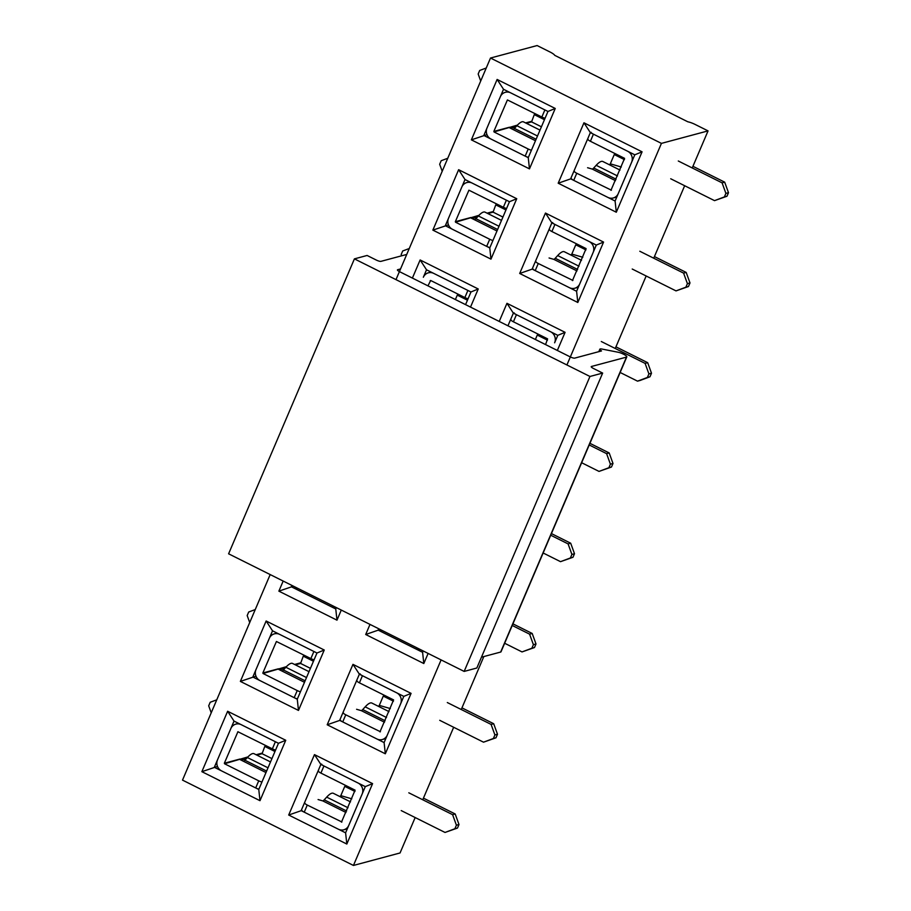 <?xml version="1.0" encoding="UTF-8"?>
<svg xmlns="http://www.w3.org/2000/svg" width="911" height="911" viewBox="0 0 911 911"><rect width="100%" height="100%" fill="white"/><g stroke="black" fill="none" stroke-linecap="round" stroke-linejoin="round"><path stroke-width="1.37" d="M615.096 201.012L634.796 154.813L590.351 132.63L570.65 178.818L615.096 201.012L616.303 212.229L558.192 183.213L583.962 122.803L642.073 151.818L616.303 212.229M576.595 291.269L596.295 245.07L551.85 222.888L532.149 269.087L576.595 291.269L577.813 302.486L519.691 273.471L545.461 213.06L603.572 242.075L577.813 302.486M514.089 312.78A3.963 0.854 23.1 0 0 516.435 314.682L550.62 331.752A8.313 7.823 75 0 1 554.617 342.798L557.794 335.339L513.36 313.145L507.962 325.796M378.737 628.761L378.156 630.116L422.602 652.31L423.171 650.955M384.1 742.567L403.801 696.368L359.367 674.186L339.655 720.373L384.1 742.567L385.319 753.784L327.197 724.769L352.967 664.358L411.077 693.373L385.319 753.784M234.025 721.091L214.324 767.278L258.77 789.473L278.47 743.274L234.025 721.091L227.636 711.263L285.747 740.279L259.988 800.689L201.866 771.674L227.636 711.263M246.277 758.726L241.108 760.116M217.467 766.436L201.866 771.674M272.526 630.822L252.825 677.021L297.271 699.215L316.971 653.016L272.526 630.822L266.137 620.995L324.248 650.021L298.478 710.421L240.367 681.405L266.137 620.995M284.779 668.469L279.597 669.847M255.968 676.178L240.367 681.405M291.896 585.409L291.326 586.764L335.76 608.958L336.341 607.603M293.467 586.194L278.868 591.148L283.173 581.047M465.567 304.638L470.964 291.975L426.519 269.793L423.342 277.251A8.313 7.823 75 0 1 433.704 273.38L467.89 290.438L464.861 297.555L430.675 280.486L427.965 285.86M465.02 179.535L445.32 225.723L489.765 247.917L509.465 201.718L465.02 179.535L458.632 169.708L516.742 198.723L490.972 259.134L432.862 230.119L458.632 169.708M477.273 217.171L472.092 218.56M448.463 224.88L432.862 230.119M340.6 796.134L344.768 786.364L354.96 791.454M379.101 705.877L383.269 696.106L393.45 701.185M535.383 339.496L537.262 335.066L547.454 340.156M571.596 254.579L575.763 244.808L585.944 249.899M610.097 164.322L614.265 154.551L624.445 159.63M550.107 52.041L537.114 45.55L490.505 58.031L661.432 143.38L708.052 130.888L695.059 124.408A7.914 1.72 23.1 0 0 687.839 121.801L554.731 55.343A7.914 1.72 23.1 0 0 550.107 52.041M441.106 659.906L353.445 865.45L182.507 780.112L270.18 574.568M395.989 279.631L490.505 58.031M341.283 610.074L336.979 620.163L278.868 591.148M412.398 278.083L420.13 259.965L478.241 288.981L470.509 307.098M529.473 168.877L471.363 139.85L497.121 79.451L555.243 108.466L529.473 168.877L528.255 157.66L547.966 111.461L503.521 89.278L483.821 135.466L528.255 157.66M346.818 844.042L288.696 815.026L314.466 754.615L372.588 783.631L346.818 844.042L345.599 832.825L365.3 786.626L320.866 764.443L301.154 810.631L345.599 832.825M428.124 653.426L423.809 663.527L365.698 634.5L370.003 624.411M499.228 321.446L506.96 303.317L565.082 332.333L557.35 350.462M566.915 364.969L661.432 143.38M353.445 865.45L400.054 852.969L415.165 817.543M422.75 799.767L453.667 727.274M461.251 709.51L483.832 656.558M615.244 348.48L646.161 275.987M653.734 258.212L684.662 185.73M692.235 167.954L708.052 130.888M515.774 126.914L510.593 128.292M486.964 134.623L471.363 139.85M591.08 132.266A3.963 0.854 23.1 0 0 593.425 134.168L627.622 151.237A8.313 7.823 75 0 1 631.608 162.283L618.273 193.553A8.313 7.823 75 0 1 607.91 197.425L573.725 180.355A3.963 0.854 -156.9 0 1 571.379 178.624L558.192 183.213M614.265 154.551L616.041 154.073M634.796 154.813L642.073 151.818M583.962 122.803L590.351 132.63M552.59 222.523A3.963 0.854 23.1 0 0 554.936 224.425L589.121 241.495A8.313 7.823 75 0 1 593.118 252.541L579.772 283.811A8.313 7.823 75 0 1 569.409 287.682L535.224 270.613A3.963 0.854 -156.9 0 1 532.878 268.882L519.691 273.471M575.763 244.808L577.551 244.33M596.295 245.07L603.572 242.075M545.461 213.06L551.85 222.888M537.262 335.066L539.05 334.588M557.794 335.339L565.082 332.333M506.96 303.317L513.36 313.145M420.119 649.429A8.313 7.823 75 0 1 415.416 648.723L381.231 631.653A3.963 0.854 -156.9 0 1 378.885 629.922L365.698 634.5M422.602 652.31L423.809 663.527M360.096 673.821A3.963 0.854 23.1 0 0 362.441 675.723L396.627 692.781A8.313 7.823 75 0 1 400.624 703.827L387.277 735.109A8.313 7.823 75 0 1 376.915 738.98L342.73 721.911A3.963 0.854 -156.9 0 1 340.384 720.18L327.197 724.769M383.269 696.106L385.057 695.628M403.801 696.368L411.077 693.373M352.967 664.358L359.367 674.186M321.594 764.078A3.963 0.854 23.1 0 0 323.94 765.98L358.125 783.05A8.313 7.823 75 0 1 362.123 794.096L348.788 825.366A8.313 7.823 75 0 1 338.425 829.238L304.24 812.168A3.963 0.854 -156.9 0 1 301.894 810.437L288.696 815.026M344.768 786.364L346.556 785.886M365.3 786.626L372.588 783.631M314.466 754.615L320.866 764.443M526.33 123.292L531.58 121.892L534.267 114.615L544.448 119.694M547.966 111.461L555.243 108.466M497.121 79.451L503.521 89.278M487.829 213.55L493.079 212.149L495.766 204.873L505.958 209.951M489.765 247.917L490.972 259.134M509.465 201.718L516.742 198.723M455.386 299.548L457.276 295.13L467.457 300.209M470.964 291.975L478.241 288.981M420.13 259.965L426.519 269.793M335.76 608.958L336.979 620.163M295.346 664.848L300.584 663.447L303.272 656.171L313.464 661.249M297.271 699.215L298.478 710.421M316.971 653.016L324.248 650.021M256.845 755.105L262.083 753.704L264.782 746.428L274.963 751.507M258.77 789.473L259.988 800.689M278.47 743.274L285.747 740.279M531.432 150.235A3.963 0.854 -156.9 0 1 528.209 149.017L494.024 131.947L517.437 125.103M545.063 118.248A3.963 0.854 23.1 0 1 541.851 117.029L507.416 99.937L493.842 131.423L509.374 127.255M528.391 157.341A3.963 0.854 -156.9 0 1 525.18 156.123L490.995 139.053A8.313 7.823 75 0 1 486.998 128.007L500.333 96.737A8.313 7.823 75 0 1 510.695 92.854L544.88 109.924L541.851 117.029M509.568 127.779L512.984 129.487A6.696 1.742 -63.5 0 0 514.408 128.417L516.867 125.707A24.153 6.286 -63.5 0 1 523.529 121.892L540.007 130.114M534.267 114.615L536.044 114.137M531.58 121.892L541.419 126.8M515.911 125.502A8.313 7.823 -105 0 0 516.195 126.447M480.701 80.999L478.173 74.007L479.687 70.454L486.246 68.006M304.923 803.16A3.963 0.854 -156.9 0 0 307.269 805.062L341.91 822.007M341.454 822.132L355.096 790.156L320.911 773.086A3.963 0.854 23.1 0 1 318.565 771.184M350.507 801.874L333.358 793.31A24.153 6.286 116.5 0 0 326.685 797.125L324.225 799.824A6.696 1.742 116.5 0 1 322.801 800.906L318.087 799.539M339.575 796.408L341.579 795.872L351.805 798.822M408.811 792.809L452.608 814.673L455.193 813.978L458.996 824.501L457.481 828.053L445.024 832.449L401.227 810.585M423.444 798.138L455.193 813.978M452.608 814.673L456.411 825.195L454.896 828.748L445.024 832.449M454.896 828.748L457.481 828.053M458.996 824.501L456.411 825.195M261.935 782.048A3.963 0.854 -156.9 0 1 258.724 780.829L224.539 763.76L247.94 756.916M275.577 750.06A3.963 0.854 23.1 0 1 272.366 748.842L237.919 731.749L224.345 763.236L239.889 759.068M258.906 789.154A3.963 0.854 -156.9 0 1 255.695 787.935L221.51 770.865A8.313 7.823 75 0 1 217.513 759.82L230.847 728.549A8.313 7.823 75 0 1 241.21 724.666L275.395 741.736L272.366 748.842M240.071 759.592L243.499 761.3A6.696 1.742 -63.5 0 0 244.911 760.23L247.371 757.519A24.153 6.286 -63.5 0 1 254.044 753.704L270.51 761.938M264.782 746.428L266.559 745.95M262.083 753.704L271.933 758.612M246.425 757.314A8.313 7.823 -105 0 0 246.699 758.259M211.215 712.812L208.687 705.82L210.202 702.267L216.761 699.819M343.424 712.903A3.963 0.854 -156.9 0 0 345.77 714.805L380.411 731.749M379.955 731.875L393.598 699.899L359.412 682.829A3.963 0.854 23.1 0 1 357.066 680.927M389.008 711.616L371.847 703.053A24.153 6.286 116.5 0 0 365.186 706.856L362.726 709.567A6.696 1.742 116.5 0 1 361.303 710.648L356.588 709.282M378.076 706.15L380.081 705.615L390.307 708.564M447.312 702.552L491.097 724.416L493.694 723.721L497.497 734.243L495.983 737.796L483.525 742.18L439.728 720.316M461.945 707.87L493.694 723.721M491.097 724.416L494.912 734.938L493.386 738.491L483.525 742.18M493.386 738.491L495.983 737.796M497.497 734.243L494.912 734.938M300.436 691.791A3.963 0.854 -156.9 0 1 297.225 690.572L263.04 673.502L286.441 666.658M314.079 659.803A3.963 0.854 23.1 0 1 310.867 658.585L276.42 641.492L262.846 672.978L278.379 668.811M297.407 698.896A3.963 0.854 -156.9 0 1 294.185 697.678L259.999 680.608A8.313 7.823 75 0 1 256.002 669.562L269.349 638.292A8.313 7.823 75 0 1 279.711 634.409L313.896 651.479L310.867 658.585M278.572 669.334L281.989 671.043A6.696 1.742 -63.5 0 0 283.412 669.961L285.872 667.262A24.153 6.286 -63.5 0 1 292.545 663.447L309.011 671.669M303.272 656.171L305.06 655.692M300.584 663.447L310.423 668.355M284.927 667.057A8.313 7.823 -105 0 0 285.2 668.002M249.716 622.555L247.177 615.563L248.703 612.01L255.251 609.561M492.931 240.493A3.963 0.854 -156.9 0 1 489.719 239.274L455.523 222.204L478.935 215.36M506.573 208.505A3.963 0.854 23.1 0 1 503.35 207.287L468.914 190.194L455.341 221.68L470.873 217.513M489.902 247.598A3.963 0.854 -156.9 0 1 486.679 246.38L452.494 229.31A8.313 7.823 75 0 1 448.497 218.264L461.843 186.994A8.313 7.823 75 0 1 472.205 183.111L506.391 200.181L503.35 207.287M471.067 218.048L474.483 219.745A6.696 1.742 -63.5 0 0 475.906 218.674L478.366 215.964A24.153 6.286 -63.5 0 1 485.028 212.149L501.505 220.382M495.766 204.873L497.554 204.394M493.079 212.149L502.918 217.057M477.421 215.77A8.313 7.823 -105 0 0 477.694 216.704M442.211 171.257L439.671 164.265L441.197 160.712L447.745 158.263M457.276 295.13L459.053 294.652M464.861 297.555A3.963 0.854 23.1 0 0 468.072 298.762M401.637 255.809L401.182 254.533L402.696 250.98L409.255 248.521M574.408 171.348A3.963 0.854 -156.9 0 0 576.754 173.249L611.406 190.194M610.939 190.319L624.582 158.343L590.396 141.273A3.963 0.854 23.1 0 1 588.05 139.372M620.004 170.061L602.843 161.498A24.153 6.286 116.5 0 0 596.181 165.312L593.721 168.011A6.696 1.742 116.5 0 1 592.298 169.093L587.584 167.726M609.06 164.595L611.076 164.06L621.302 167.009M678.296 160.996L722.093 182.86L724.689 182.166L728.493 192.688L726.978 196.241L714.52 200.636L670.724 178.772M692.941 166.314L724.689 182.166M722.093 182.86L725.896 193.383L724.382 196.935L714.52 200.636M724.382 196.935L726.978 196.241M728.493 192.688L725.896 193.383M535.919 261.616A3.963 0.854 -156.9 0 0 538.264 263.507L572.905 280.451M572.45 280.577L586.092 248.601L551.895 231.531A3.963 0.854 23.1 0 1 549.561 229.629M581.503 260.318L564.342 251.755A24.153 6.286 116.5 0 0 557.68 255.57L555.22 258.269A6.696 1.742 116.5 0 1 553.797 259.35L549.082 257.984M570.571 254.864L572.575 254.317L582.801 257.266M639.807 251.254L683.592 273.118L686.188 272.435L689.991 282.945L688.477 286.51L676.019 290.894L632.223 269.03M654.44 256.583L686.188 272.435M683.592 273.118L687.406 283.64L685.881 287.193L676.019 290.894M685.881 287.193L688.477 286.51M689.991 282.945L687.406 283.64M545.564 344.574L547.591 338.858L513.405 321.788A3.963 0.854 23.1 0 1 511.06 319.886M601.306 341.523L645.102 363.387L647.687 362.692L651.49 373.214L649.976 376.767L640.103 380.456L637.518 381.151L620.14 372.474M615.938 346.84L647.687 362.692M645.102 363.387L648.905 373.909L647.391 377.461L637.518 381.151M647.391 377.461L649.976 376.767M651.49 373.214L648.905 373.909M589.223 444.967L606.601 453.644L609.186 452.949L612.989 463.471L611.475 467.024L599.017 471.408L581.651 462.731M589.918 443.327L609.186 452.949M606.601 453.644L610.404 464.166L608.89 467.719L599.017 471.408M608.89 467.719L611.475 467.024M612.989 463.471L610.404 464.166M550.722 535.224L568.1 543.901L570.685 543.207L574.499 553.729L572.973 557.281L560.516 561.666L543.15 552.988M551.428 533.584L570.685 543.207M568.1 543.901L571.903 554.423L570.388 557.976L560.516 561.666M570.388 557.976L572.973 557.281M574.499 553.729L571.903 554.423M335.897 608.639A3.963 0.854 -156.9 0 1 332.686 607.421L298.501 590.351A8.313 7.823 75 0 1 294.959 586.935M512.233 625.481L529.598 634.158L532.195 633.464L535.998 643.986L534.484 647.539L522.026 651.923L504.648 643.257M512.927 623.853L532.195 633.464M529.598 634.158L533.402 644.681L531.887 648.233L522.026 651.923M531.887 648.233L534.484 647.539M535.998 643.986L533.402 644.681M400.533 268.95L397.64 269.724A3.963 0.854 -156.9 0 0 397.424 269.884A3.963 0.854 -156.9 0 0 399.405 271.592M399.77 271.774L569.979 356.77M570.343 356.941A3.963 0.854 -156.9 0 0 574.693 358.125L601.511 350.94A5.728 1.241 -156.9 0 1 599.871 349.175A5.728 1.241 -156.9 0 1 601.795 349.027L618.182 352.25A5.728 1.241 -156.9 0 1 624.012 354.447A5.728 1.241 -156.9 0 1 626.791 356.884A5.728 1.241 -156.9 0 1 626.472 357.112L591.444 366.484A3.963 0.854 -156.9 0 0 591.228 366.643A3.963 0.854 -156.9 0 0 593.573 368.545L602.649 373.077L589.952 376.471L354.413 258.872L367.099 255.467L376.175 259.999A3.963 0.854 -156.9 0 0 380.889 261.366L406.727 254.442M626.791 356.884L500.993 651.82A5.728 1.241 -156.9 0 1 500.674 652.048L481.452 657.195M589.952 376.471L464.154 671.418L476.84 668.014L602.649 373.077M464.154 671.418L228.604 553.808L354.413 258.872M525.18 156.123L528.209 149.017M535.486 140.727L512.984 129.487M525.579 122.917L531.386 121.368M537.49 136.001L516.867 125.707M514.408 128.417L536.112 139.246M307.269 805.062L304.24 812.168M323.94 765.98L320.911 773.086M322.801 800.906L345.986 812.475M324.225 799.824L346.613 811.006M348.002 807.761L326.685 797.125M255.695 787.935L258.724 780.829M265.989 772.539L243.499 761.3M238.249 731.806L237.68 731.966M256.093 754.729L261.901 753.181M268.005 767.825L247.371 757.519M244.911 760.23L266.616 771.059M345.77 714.805L342.73 721.911M362.441 675.723L359.412 682.829M361.303 710.648L384.488 722.218M362.726 709.567L385.114 720.749M386.492 717.504L365.186 706.856M294.185 697.678L297.225 690.572M304.49 682.282L281.989 671.043M294.595 664.472L300.391 662.912M306.506 677.556L285.872 667.262M283.412 669.961L305.117 680.802M486.679 246.38L489.719 239.274M496.985 230.984L474.483 219.745M487.078 213.174L492.885 211.625M499 226.27L478.366 215.964M475.906 218.674L497.611 229.504M430.744 280.52L430.174 280.668M576.754 173.249L573.725 180.355M593.425 134.168L590.396 141.273M592.298 169.093L615.483 180.663M593.721 168.011L616.109 179.194M617.487 175.948L596.181 165.312M538.264 263.507L535.224 270.613M554.936 224.425L551.895 231.531M553.797 259.35L576.982 270.92M555.22 258.269L577.608 269.451M578.986 266.206L557.68 255.57M516.435 314.682L513.405 321.788M332.686 607.421L333.267 606.066M381.811 630.298L381.231 631.653M500.674 652.048L626.472 357.112M505.366 92.296L508.099 91.555M343.754 829.807L347.296 828.862M235.881 724.108L238.614 723.368M382.256 739.55L385.786 738.605M274.37 633.851L277.103 633.111M466.865 182.553L469.598 181.824M428.375 272.81L431.108 272.082M613.251 197.994L616.781 197.049M574.75 288.252L578.28 287.307M598.8 351.669L599.871 349.175"/></g></svg>
